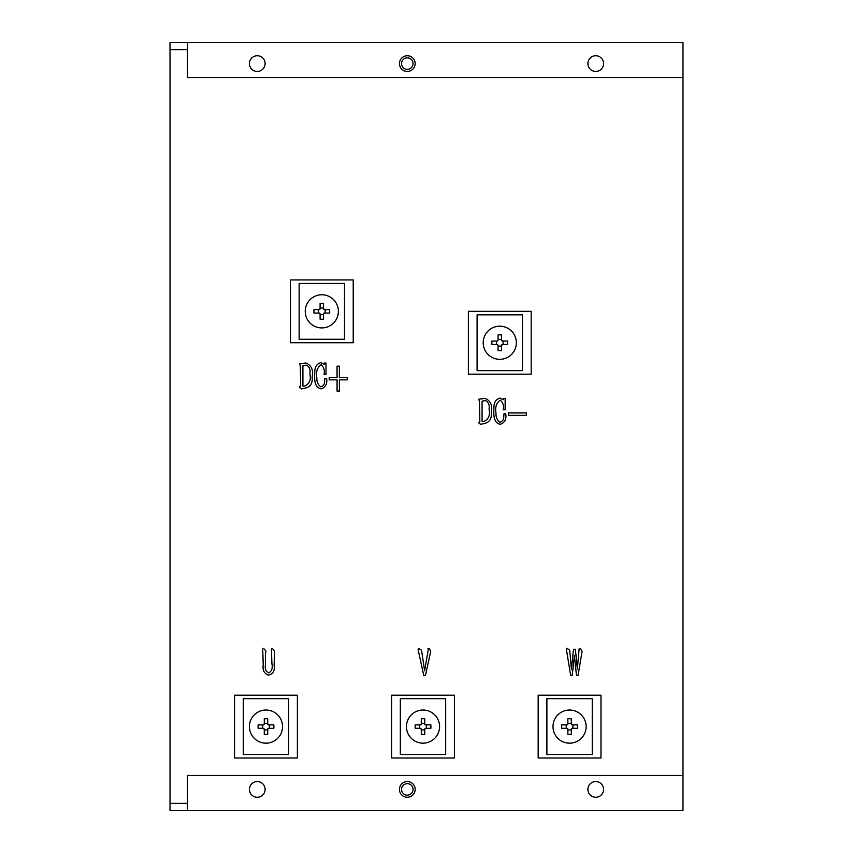 <?xml version="1.0" encoding="UTF-8"?>
<svg xmlns="http://www.w3.org/2000/svg" width="853" height="853" viewBox="0 0 853 853"><rect width="100%" height="100%" fill="white"/><g stroke="black" fill="none" stroke-linecap="round" stroke-linejoin="round"><path stroke-width="1.28" d="M187.468 49.634L187.468 77.548L682.986 77.548L682.986 42.65L187.468 42.65L187.468 49.634L170.014 49.634L170.014 42.65L187.468 42.65L170.014 42.65M682.986 775.452L187.468 775.452L187.468 810.35L170.014 810.35L682.986 810.35L682.986 77.548M353.217 279.944L290.404 279.944L290.404 342.746L353.217 342.746L353.217 279.944M531.184 311.345L468.372 311.345L468.372 374.158L531.184 374.158L531.184 311.345M600.981 695.195L538.168 695.195L538.168 758.008L600.981 758.008L600.981 695.195M297.388 695.195L234.575 695.195L234.575 758.008L297.388 758.008L297.388 695.195M454.414 695.195L391.602 695.195L391.602 758.008L454.414 758.008L454.414 695.195M170.014 810.35L170.014 49.634M407.307 71.439A7.848 7.848 0 0 0 415.155 63.591A7.848 7.848 0 0 0 407.307 55.733A7.848 7.848 0 0 0 399.46 63.591A7.848 7.848 0 0 0 407.307 71.439M257.254 55.733A7.848 7.848 0 0 1 265.112 63.591A7.848 7.848 0 0 1 257.254 71.439A7.848 7.848 0 0 1 249.407 63.591A7.848 7.848 0 0 1 257.254 55.733M595.746 55.733A7.848 7.848 0 0 1 603.593 63.591A7.848 7.848 0 0 1 595.746 71.439A7.848 7.848 0 0 1 587.888 63.591A7.848 7.848 0 0 1 595.746 55.733M595.746 797.267A7.848 7.848 0 0 1 587.888 789.409A7.848 7.848 0 0 1 595.746 781.561A7.848 7.848 0 0 1 603.593 789.409A7.848 7.848 0 0 1 595.746 797.267M407.307 783.651A5.758 5.758 0 0 0 401.55 789.409A5.758 5.758 0 0 0 407.307 795.167A5.758 5.758 0 0 0 413.065 789.409A5.758 5.758 0 0 0 407.307 783.651M407.307 57.833A5.758 5.758 0 0 0 401.55 63.591A5.758 5.758 0 0 0 407.307 69.349A5.758 5.758 0 0 0 413.065 63.591A5.758 5.758 0 0 0 407.307 57.833M257.254 797.267A7.848 7.848 0 0 1 249.407 789.409A7.848 7.848 0 0 1 257.254 781.561A7.848 7.848 0 0 1 265.112 789.409A7.848 7.848 0 0 1 257.254 797.267M407.307 797.267A7.848 7.848 0 0 0 415.155 789.409A7.848 7.848 0 0 0 407.307 781.561A7.848 7.848 0 0 0 399.46 789.409A7.848 7.848 0 0 0 407.307 797.267M344.495 339.259L344.495 283.431L299.136 283.431L299.136 339.259L344.495 339.259M522.462 370.671L522.462 314.832L477.094 314.832L477.094 370.671L522.462 370.671M288.666 754.521L288.666 698.682L243.297 698.682L243.297 754.521L288.666 754.521M445.692 754.521L445.692 698.682L400.324 698.682L400.324 754.521L445.692 754.521M592.249 754.521L592.249 698.682L546.89 698.682L546.89 754.521L592.249 754.521M300.288 365.905L299.563 363.773L305.886 363.026C311.43 365.212 313.509 369.882 312.134 377.047C312.795 383.519 310.236 387.251 304.446 388.254L301.504 388.957L299.467 387.39L299.925 386.153L300.672 386.153L300.288 365.905M305.065 385.887C309.543 383.69 311.153 379.596 309.884 373.593C310.556 369.509 309.34 366.694 306.259 365.169L302.911 365.756L302.911 386.121L305.065 385.887M325.995 363.058L325.995 374.339L324.108 374.339C324.844 370.17 323.809 366.95 320.984 364.689C317.177 367.696 315.791 372.015 316.836 377.644C316.634 381.654 317.924 384.714 320.728 386.825C323.468 386.057 324.769 384.063 324.62 380.833L324.854 378.391L326.592 378.476C327.424 383.722 325.654 387.187 321.304 388.883C313.648 387.827 314.544 377.367 314.81 371.513C314.842 366.897 316.826 363.932 320.76 362.642L324.161 364.316L324.311 363.058L325.995 363.058M337.063 366.172L339.387 366.172L339.387 377.41L347.267 377.41L347.267 379.862L339.387 379.862L339.387 391.09L337.063 391.09L337.063 379.862L329.173 379.862L329.173 377.41L337.063 377.41L337.063 366.172M479.45 401.315L478.714 399.183L485.037 398.436C490.582 400.611 492.661 405.292 491.285 412.457C491.946 418.919 489.387 422.651 483.598 423.664L480.655 424.367L478.618 422.8L479.823 421.563L479.45 401.315M484.216 421.286C488.694 419.1 490.304 415.006 489.046 408.992C489.707 404.908 488.502 402.104 485.41 400.569L482.073 401.166L482.073 421.521L484.216 421.286M505.147 398.468L505.147 409.749L503.259 409.749C504.006 405.57 502.961 402.36 500.135 400.1C496.329 403.106 494.953 407.425 495.998 413.055C495.785 417.053 497.086 420.124 499.879 422.235C502.63 421.467 503.92 419.463 503.771 416.232L504.016 413.801L505.744 413.886C506.575 419.122 504.816 422.598 500.455 424.293C492.81 423.237 493.695 412.777 493.962 406.924C493.994 402.296 495.977 399.332 499.922 398.042L503.313 399.726L503.462 398.468L505.147 398.468M526.418 412.895L526.418 415.347L508.335 415.347L508.335 412.895L526.418 412.895M265.475 654.283L265.475 665.041C264.729 668.869 265.859 671.492 268.855 672.9C271.776 671.066 272.8 668.091 271.936 663.975L271.425 649.101L272.352 648.419L274.655 651.159L274.101 665.276C275.018 670.789 273.067 674.083 268.237 675.149C264.067 673.369 262.393 669.968 263.225 664.967L262.713 649.037L263.577 648.344L265.901 651.02L265.475 654.283M429.059 648.301L430.776 651.138L425.455 675.405L423.749 675.469L418.055 649.272L418.652 648.419L421.563 650.242L424.602 670.799L428.398 648.898L427.833 648.888L429.059 648.301M573.493 649.293L575.37 649.293L577.364 669.072L579.123 648.813L580.275 648.387L582.087 651.255L578.121 675.267L576.447 675.267L574.4 655.722L572.246 675.267L570.625 675.267L566.317 648.962L566.989 648.227L569.708 650.253L571.414 669.232L573.493 649.293M338.385 311.345A16.58 16.58 0 0 1 321.816 327.925A16.58 16.58 0 0 1 305.235 311.345A16.58 16.58 0 0 1 321.816 294.765A16.58 16.58 0 0 1 338.385 311.345M313.947 313.051A27.136 13.563 -90 0 1 313.925 311.345A27.136 13.563 -90 0 1 313.947 309.639L319.054 309.639L320.099 308.583L320.099 303.476A27.136 13.563 0 0 1 323.522 303.476L323.522 308.583L324.566 309.639L329.674 309.639A27.136 13.563 90 0 1 329.706 311.345A27.136 13.563 90 0 1 329.674 313.051L324.566 313.051L323.522 314.107L323.522 319.214A27.136 13.563 180 0 1 320.099 319.214L320.099 314.107L319.054 313.051L313.947 313.051M323.522 314.672L320.099 314.672M318.478 313.051L318.478 309.639M320.099 308.018L323.522 308.018M325.142 309.639L325.142 313.051M323.522 314.107A1.045 1.045 0 0 1 324.566 313.051M324.566 309.639A1.045 1.045 0 0 1 323.522 308.583M320.099 308.583A1.045 1.045 0 0 1 319.054 309.639M319.054 313.051A1.045 1.045 0 0 1 320.099 314.107M516.353 342.746A16.58 16.58 0 0 1 499.783 359.326A16.58 16.58 0 0 1 483.203 342.746A16.58 16.58 0 0 1 499.783 326.177A16.58 16.58 0 0 1 516.353 342.746M491.914 344.463A27.136 13.563 -90 0 1 491.893 342.746A27.136 13.563 -90 0 1 491.914 341.04L497.022 341.04L498.067 339.995L498.067 334.888A27.136 13.563 0 0 1 501.489 334.888L501.489 339.995L502.534 341.04L507.642 341.04A27.136 13.563 90 0 1 507.674 342.746A27.136 13.563 90 0 1 507.642 344.463L502.534 344.463L501.489 345.508L501.489 350.615A27.136 13.563 180 0 1 498.067 350.615L498.067 345.508L497.022 344.463L491.914 344.463M501.489 346.083L498.067 346.083M496.446 344.463L496.446 341.04M498.067 339.419L501.489 339.419M503.11 341.04L503.11 344.463M501.489 345.508A1.045 1.045 0 0 1 502.534 344.463M502.534 341.04A1.045 1.045 0 0 1 501.489 339.995M498.067 339.995A1.045 1.045 0 0 1 497.022 341.04M497.022 344.463A1.045 1.045 0 0 1 498.067 345.508M282.556 726.596A16.58 16.58 0 0 1 265.976 743.176A16.58 16.58 0 0 1 249.407 726.596A16.58 16.58 0 0 1 265.976 710.027A16.58 16.58 0 0 1 282.556 726.596M258.118 728.313A27.136 13.563 -90 0 1 258.086 726.596A27.136 13.563 -90 0 1 258.118 724.89L263.225 724.89L264.27 723.845L264.27 718.738A27.136 13.563 0 0 1 267.693 718.738L267.693 723.845L268.738 724.89L273.845 724.89A27.136 13.563 90 0 1 273.877 726.596A27.136 13.563 90 0 1 273.845 728.313L268.738 728.313L267.693 729.358L267.693 734.465A27.136 13.563 180 0 1 264.27 734.465L264.27 729.358L263.225 728.313L258.118 728.313M267.693 729.933L264.27 729.933M262.649 728.313L262.649 724.89M264.27 723.269L267.693 723.269M269.313 724.89L269.313 728.313M267.693 729.358A1.045 1.045 0 0 1 268.738 728.313M268.738 724.89A1.045 1.045 0 0 1 267.693 723.845M264.27 723.845A1.045 1.045 0 0 1 263.225 724.89M263.225 728.313A1.045 1.045 0 0 1 264.27 729.358M439.583 726.596A16.58 16.58 0 0 1 423.013 743.176A16.58 16.58 0 0 1 406.433 726.596A16.58 16.58 0 0 1 423.013 710.027A16.58 16.58 0 0 1 439.583 726.596M415.144 728.313A27.136 13.563 -90 0 1 415.123 726.596A27.136 13.563 -90 0 1 415.144 724.89L420.252 724.89L421.297 723.845L421.297 718.738A27.136 13.563 0 0 1 424.719 718.738L424.719 723.845L425.764 724.89L430.872 724.89A27.136 13.563 90 0 1 430.904 726.596A27.136 13.563 90 0 1 430.872 728.313L425.764 728.313L424.719 729.358L424.719 734.465A27.136 13.563 180 0 1 421.297 734.465L421.297 729.358L420.252 728.313L415.144 728.313M424.719 729.933L421.297 729.933M419.676 728.313L419.676 724.89M421.297 723.269L424.719 723.269M426.34 724.89L426.34 728.313M424.719 729.358A1.045 1.045 0 0 1 425.764 728.313M425.764 724.89A1.045 1.045 0 0 1 424.719 723.845M421.297 723.845A1.045 1.045 0 0 1 420.252 724.89M420.252 728.313A1.045 1.045 0 0 1 421.297 729.358M586.15 726.596A16.58 16.58 0 0 1 569.569 743.176A16.58 16.58 0 0 1 553 726.596A16.58 16.58 0 0 1 569.569 710.027A16.58 16.58 0 0 1 586.15 726.596M561.711 728.313A27.136 13.563 -90 0 1 561.679 726.596A27.136 13.563 -90 0 1 561.711 724.89L566.818 724.89L567.863 723.845L567.863 718.738A27.136 13.563 0 0 1 571.286 718.738L571.286 723.845L572.331 724.89L577.438 724.89A27.136 13.563 90 0 1 577.46 726.596A27.136 13.563 90 0 1 577.438 728.313L572.331 728.313L571.286 729.358L571.286 734.465A27.136 13.563 180 0 1 567.863 734.465L567.863 729.358L566.818 728.313L561.711 728.313M571.286 729.933L567.863 729.933M566.243 728.313L566.243 724.89M567.863 723.269L571.286 723.269M572.907 724.89L572.907 728.313M571.286 729.358A1.045 1.045 0 0 1 572.331 728.313M572.331 724.89A1.045 1.045 0 0 1 571.286 723.845M567.863 723.845A1.045 1.045 0 0 1 566.818 724.89M566.818 728.313A1.045 1.045 0 0 1 567.863 729.358M170.014 803.366L187.468 803.366"/></g></svg>
